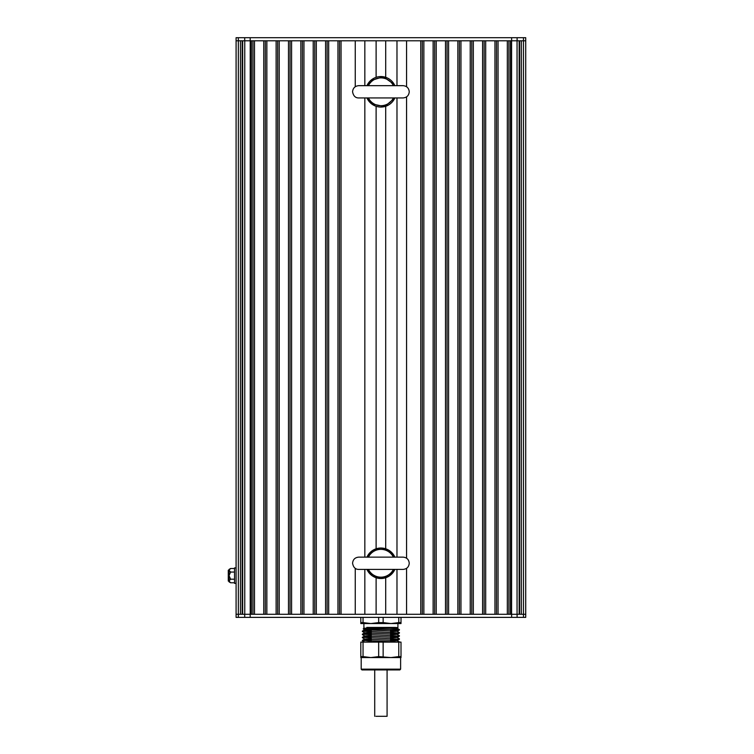 <?xml version="1.0" encoding="UTF-8"?>
<svg xmlns="http://www.w3.org/2000/svg" width="754" height="754" viewBox="0 0 754 754"><rect width="100%" height="100%" fill="white"/><g stroke="black" fill="none" stroke-linecap="round" stroke-linejoin="round"><path stroke-width="1.13" d="M236.077 570.222L236.087 40.791L236.087 614.274L236.087 40.791L236.087 614.274L236.087 40.791L236.087 614.274L511.627 614.274L510.42 614.274L510.42 40.791L511.627 40.791L250.187 40.791L251.393 40.791L251.393 614.274L250.187 614.274L250.187 617.366L525.726 617.366L525.726 40.791L511.627 40.791L511.627 37.7L236.087 37.7L236.087 40.791L250.187 40.791L250.187 37.7M236.077 567.903L236.077 583.36L234.532 583.36L234.532 567.903L236.077 567.903M229.046 581.042L228.273 581.042L228.273 570.222L229.046 570.222M229.979 582.408L229.046 581.815L229.046 570.278L230.592 568.497L229.046 569.449M234.532 582.776L230.592 582.776L229.046 580.985L230.592 579.204L229.046 575.632L230.592 572.06L229.046 570.278M234.532 568.497L230.592 568.497M234.532 579.204L230.592 579.204M234.532 572.06L230.592 572.06M376.114 614.274L376.114 577.734M376.114 548.799L376.114 106.267M376.114 77.332L376.114 40.791M364.832 614.274L364.832 569.402M364.832 557.131L364.832 97.945M364.832 85.664L364.832 40.791M355.247 614.274L355.247 568.337L355.247 614.274L341.044 614.274L341.044 40.791L355.247 40.791L355.247 86.738L355.247 40.791M339.498 614.274L339.498 40.791M337.952 614.274L337.952 40.791L328.678 40.791L328.678 614.274L337.952 614.274M327.132 614.274L327.132 40.791M325.587 614.274L325.587 40.791L316.312 40.791L316.312 614.274L325.587 614.274M314.767 614.274L314.767 40.791M313.221 614.274L313.221 40.791L303.947 40.791L303.947 614.274L313.221 614.274M302.401 614.274L302.401 40.791M300.855 614.274L300.855 40.791L291.581 40.791L291.581 614.274L300.855 614.274M290.036 614.274L290.036 40.791M288.49 614.274L288.49 40.791L279.216 40.791L279.216 614.274L288.49 614.274M277.67 614.274L277.67 40.791M276.124 614.274L276.124 40.791L266.85 40.791L266.85 614.274L276.124 614.274M265.304 614.274L265.304 40.791M263.759 614.274L263.759 40.791L254.484 40.791L254.484 614.274L263.759 614.274M252.939 614.274L252.939 40.791M242.656 614.274L242.656 40.791M242.194 614.274L242.194 40.791M240.469 614.274L240.469 40.791M511.627 617.366L511.627 614.274L525.726 614.274L525.726 37.7L511.627 37.7M521.344 614.274L521.344 40.791M519.619 614.274L519.619 40.791M519.157 614.274L519.157 40.791M508.875 614.274L508.875 40.791M507.329 614.274L507.329 40.791L498.055 40.791L498.055 614.274L507.329 614.274M496.509 614.274L496.509 40.791M494.963 614.274L494.963 40.791L485.689 40.791L485.689 614.274L494.963 614.274M484.143 614.274L484.143 40.791M482.598 614.274L482.598 40.791L473.323 40.791L473.323 614.274L482.598 614.274M471.778 614.274L471.778 40.791M470.232 614.274L470.232 40.791L460.958 40.791L460.958 614.274L470.232 614.274M459.412 614.274L459.412 40.791M457.867 614.274L457.867 40.791L448.592 40.791L448.592 614.274L457.867 614.274M447.047 614.274L447.047 40.791M445.501 614.274L445.501 40.791L436.227 40.791L436.227 614.274L445.501 614.274M434.681 614.274L434.681 40.791M433.135 614.274L433.135 40.791L423.861 40.791L423.861 614.274L433.135 614.274M422.315 614.274L422.315 40.791M406.576 568.327L406.576 614.274L420.77 614.274L420.77 40.791L406.576 40.791L406.576 86.738M406.576 558.205L406.576 96.87M406.566 614.274L406.566 568.337M406.566 558.196L406.566 96.87M406.566 86.738L406.566 40.791M396.981 614.274L396.981 569.402M396.981 557.131L396.981 97.945M396.981 85.664L396.981 40.791M385.699 614.274L385.699 577.734M385.699 548.799L385.699 106.267M385.699 77.332L385.699 40.791M380.629 627.432L397.066 628.186L393.937 628.525M371.241 629.298L364.748 629.779L397.066 631.277L390.572 631.758M371.241 632.389L364.748 632.87L397.066 634.368L390.572 634.849M371.241 635.481L364.748 635.961L397.066 637.46L390.572 637.941M371.241 638.572L364.748 639.053L397.066 640.551L390.572 641.032M371.241 641.663L364.748 642.097M399.46 642.106L362.354 640.4L371.241 639.892M390.572 639.354L398.263 639.034M362.354 637.309L399.46 639.204L362.354 637.309L371.241 636.8M390.572 636.263L398.263 635.942M362.354 634.218L399.46 636.112L362.354 634.218L371.241 633.709M390.572 633.171L398.263 632.851M362.354 631.126L399.46 633.021L365.926 631.437L362.382 631.098L371.241 630.617M390.572 630.08L398.263 629.76M372.881 623.549L363.899 623.549L363.899 628.186L363.221 628.893L399.46 629.731L397.066 628.186M397.989 629.731L398.498 629.731C400.308 629.241 397.481 628.723 390.016 628.186L366.755 627.432L394.728 627.432L397.914 627.733L397.066 628.233M394.728 627.432C399.865 627.686 398.659 627.941 391.109 628.186M399.46 629.929L390.572 630.438M371.241 630.975L363.551 631.305M399.46 633.021L390.572 633.53M371.241 634.067L363.551 634.397M399.46 636.112L390.572 636.621M399.46 639.204L390.572 639.712M371.241 640.25L363.551 640.58M362.354 640.4L397.989 642.106M363.899 628.186L390.016 628.186M360.808 617.366L360.808 622.597L363.042 622.597L363.042 617.366M378.668 617.366L378.668 622.597L383.145 622.597L383.145 617.366M398.772 617.366L398.772 622.597L401.005 622.597L401.005 617.366M383.145 622.597L390.958 623.549L398.772 622.597M363.042 622.597L370.855 623.549L401.005 623.549L401.005 622.597M378.668 622.597L370.855 623.549L360.808 623.549L360.808 622.597M397.914 627.733L397.914 623.549L380.911 623.549M371.241 629.194L371.241 630.212M371.241 631.984L371.241 633.303M371.241 635.075L371.241 636.395M371.241 638.167L371.241 640.9M371.241 641.258L371.241 642.106M363.042 642.106L363.042 656.602L370.855 657.563L360.808 657.563L360.808 642.106L401.005 642.106L401.005 657.563L390.958 657.563L398.772 656.602L398.772 642.106M380.911 669.156L400.619 669.156L400.619 657.563L361.194 657.563L361.194 669.156L380.911 669.156M361.194 669.156L361.967 669.929L399.846 669.929L400.619 669.156M378.668 656.602L370.855 657.563L390.958 657.563L378.668 656.602L378.668 642.106M383.145 642.106L383.145 656.602M401.005 656.602L398.772 656.602M363.042 656.602L360.808 656.602M525.726 37.7L525.717 614.274M236.087 617.366L236.087 614.274L236.087 617.366L250.187 617.366M385.907 669.929L380.911 669.929M387.085 669.929L387.085 716.3L375.907 716.3M368.244 557.178L368.423 557.131A13.911 13.911 0 0 1 393.39 557.131M393.39 569.402A13.911 13.911 0 0 1 368.433 569.421M368.423 85.664A13.911 13.911 0 0 1 393.39 85.664M393.39 97.945A13.911 13.911 0 0 1 368.433 97.963M250.224 614.274L250.224 40.791M244.758 614.274L244.758 40.791M238.349 617.366L238.339 37.7M236.077 581.042L236.096 40.791M523.474 617.366L523.464 37.7M517.056 614.274L517.056 40.791M511.589 614.274L511.589 40.791M244.711 37.7L244.711 40.791M517.103 37.7L517.103 40.791M517.103 617.366L517.103 614.274M244.711 617.366L244.711 614.274M366.953 557.131A15.24 15.24 0 0 1 394.86 557.131L389.243 550.495L380.911 548.017L372.57 550.495L366.944 557.131M394.86 569.402A15.24 15.24 0 0 1 366.953 569.402L372.57 576.037L380.902 578.516L389.243 576.037L394.87 569.402M366.953 85.664A15.24 15.24 0 0 1 394.86 85.664L394.276 84.457L383.296 76.738L370.468 80.687L366.944 85.664M394.86 97.945A15.24 15.24 0 0 1 366.953 97.945L371.562 103.854L384.7 106.578L394.87 97.945M364.748 629.731L362.382 631.098M397.066 631.277L399.441 632.644M364.748 632.823L362.382 634.189M397.066 634.368L399.441 635.735M364.748 635.914L362.382 637.281M397.066 637.46L399.441 638.827M364.748 639.006L362.382 640.372M397.066 640.551L399.432 641.918M363.221 628.893L364.748 629.779M399.441 629.958L397.066 631.324M362.372 631.503L364.748 632.87M399.432 633.049L397.066 634.416M362.382 634.595L364.748 635.961M399.441 636.14L397.066 637.507M362.372 637.686L364.748 639.053M399.441 639.232L397.066 640.598M362.382 640.777L364.748 642.144M390.572 627.432L390.572 628.233M390.572 629.543L390.572 630.844M390.572 632.521L390.572 635.254M390.572 635.613L390.572 638.346M390.572 638.704L390.572 641.437M374.719 669.929L374.719 716.3M403.098 557.131L358.716 557.131C354.983 557.489 352.938 559.534 352.57 563.266C353.362 567.394 355.407 569.44 358.716 569.402L403.098 569.402C406.83 569.044 408.875 566.999 409.243 563.266C408.875 559.534 406.83 557.489 403.098 557.131M403.098 85.664L358.716 85.664C354.983 86.031 352.938 88.077 352.57 91.8C353.362 95.928 355.407 97.973 358.716 97.945L403.098 97.945C406.83 97.577 408.875 95.532 409.243 91.8C408.875 88.077 406.83 86.031 403.098 85.664M368.386 85.664L358.716 85.664"/></g></svg>

